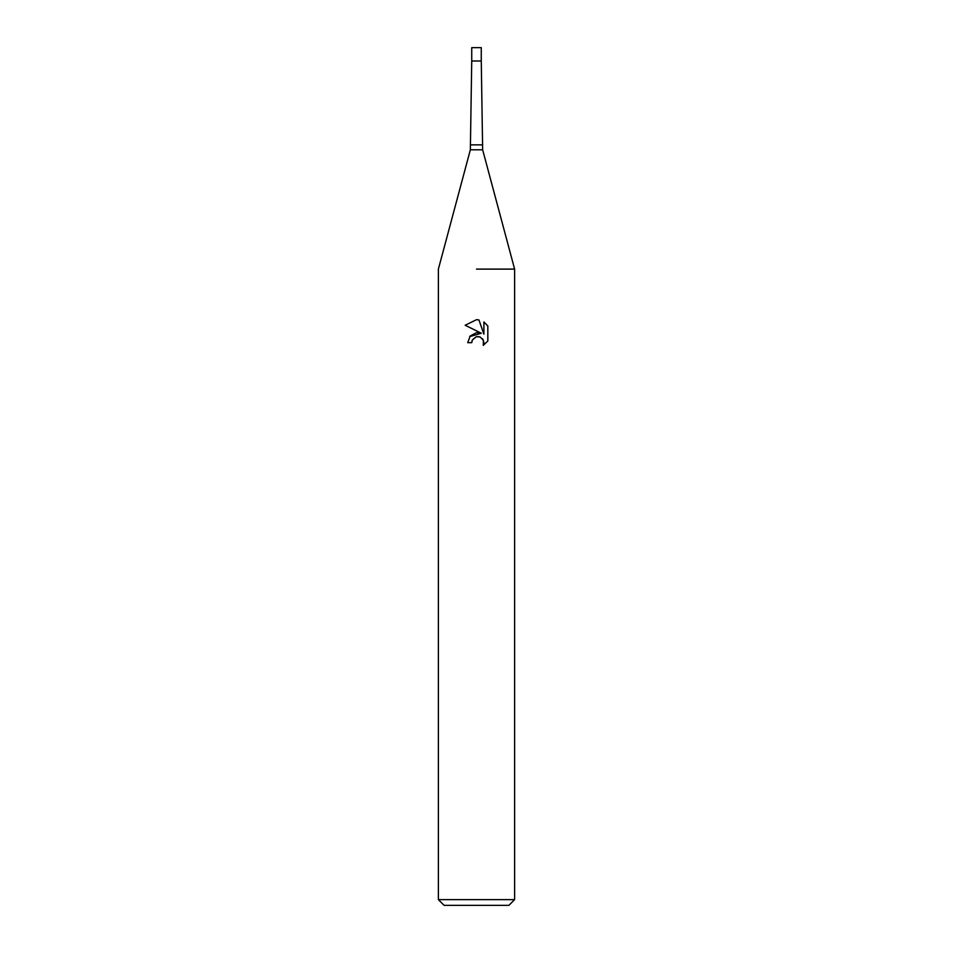 <?xml version="1.0" encoding="UTF-8"?>
<svg xmlns="http://www.w3.org/2000/svg" width="953" height="953" viewBox="0 0 953 953"><rect width="100%" height="100%" fill="white"/><g stroke="black" fill="none" stroke-linecap="round" stroke-linejoin="round"><path stroke-width="1.43" d="M482.647 149.788L470.353 149.788L471.735 60.992L481.265 60.992L481.265 47.65L471.735 47.65L471.735 60.992L481.265 60.992L482.647 149.788L514.62 269.115L514.62 899.632L438.38 899.632L444.098 905.35L508.902 905.35L514.62 899.632M476.5 269.115L514.62 269.115L476.5 269.115M476.5 336.695L472.378 339.911L471.735 342.675L467.732 342.675L470.21 335.992L476.5 332.657L481.36 333.24L465.171 325.259L476.5 319.684L478.954 319.946L483.898 334.181L483.898 321.983L487.829 325.962L487.829 340.995L483.266 345.355L483.457 340.304L480.157 337.005L476.5 336.695L478.93 336.647M471.735 342.675L472.14 340.435M482.563 338.815L483.921 342.627L483.278 345.355L487.829 340.995M481.36 333.24L469.722 336.6M472.378 339.911L476.166 336.778M487.829 325.962L483.898 321.995M478.954 319.946L476.834 319.696M476.5 319.684L465.171 325.259M471.008 144.856L481.992 144.856M470.353 149.788L438.38 269.115L438.38 899.632"/></g></svg>
